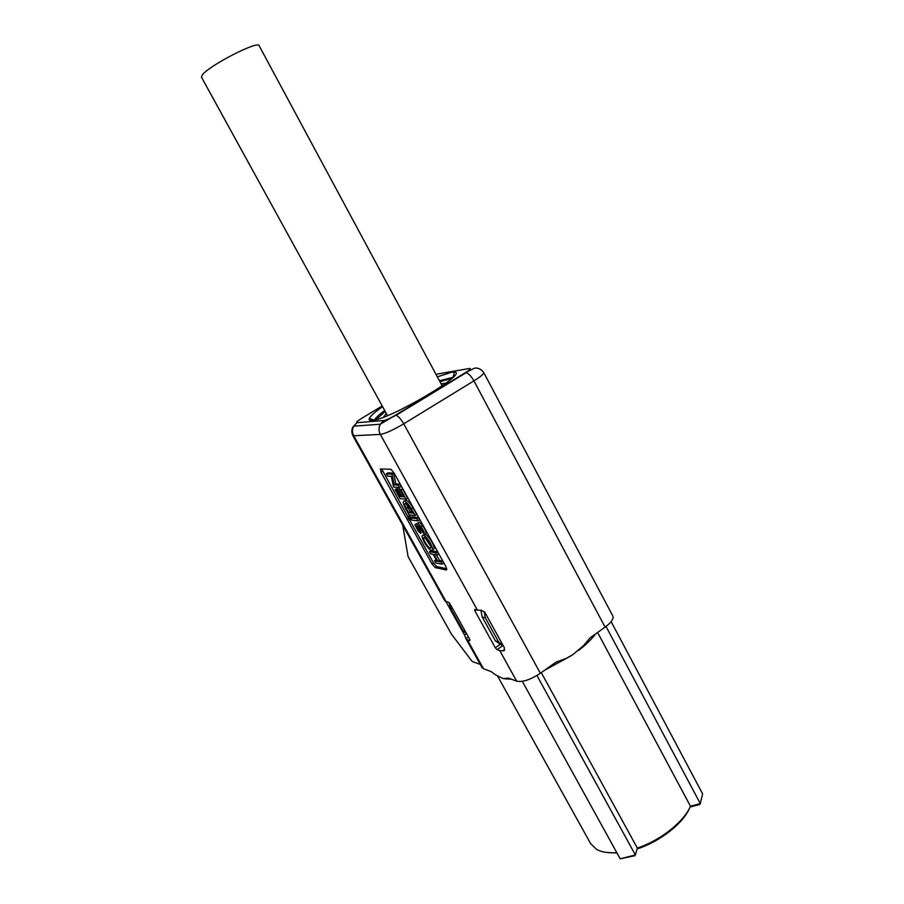 <?xml version="1.0" encoding="UTF-8"?>
<svg xmlns="http://www.w3.org/2000/svg" width="904" height="904" viewBox="0 0 904 904"><rect width="100%" height="100%" fill="white"/><g stroke="black" fill="none" stroke-linecap="round" stroke-linejoin="round"><path stroke-width="1.36" d="M442.18 385.872L259.143 45.754C258.634 39.991 207.705 66.241 202.146 75.19L201.479 77.19L387.511 415.625M440.937 383.556L445.378 383.59M451.842 378.38L439.92 381.669M385.206 411.444L375.985 419.671M383.861 417.06L386.245 413.32M407.998 516.5C407.625 517.732 408.427 519.212 410.382 520.941L410.461 520.953C410.834 519.732 410.043 518.252 408.077 516.523L407.998 516.5M411.433 517.404L409.275 515.755M418.462 530.196L414.879 524.682L418.01 530.806L420.722 533.394L420.778 531.123L418.868 525.461L420.699 527.36L424.349 534.852C424.71 533.224 423.66 530.535 421.207 526.806L417.704 523.224C416.665 523.1 416.699 524.252 417.795 526.67L419.501 530.264L419.49 531.168L418.462 530.196L419.241 529.688M422.292 532.377L422.744 531.349M430.236 548.005C433.106 548.773 427.411 538.242 424.609 537.631L424.462 537.597C421.626 536.931 427.309 547.372 430.101 547.982L430.236 548.005M423.219 535.36C419.185 534.422 427.309 549.338 431.287 550.197L431.468 550.231C435.592 551.35 427.456 536.287 423.445 535.417L423.219 535.36M424.1 534.501L423.784 535.202M437.333 376.855L451.638 372.211L454.486 372.098C469.707 372.538 388.539 420.281 371.996 420.428C369.634 420.597 368.719 419.987 369.239 418.575C370.324 416.089 374.776 412.111 382.573 406.653M391.082 417.648L394.494 416.213M452.915 377.363L439.434 380.753M497.675 676.215L590.64 843.635L596.414 849.285C601.431 852.144 608.222 853.263 616.799 852.641M511.325 679.164L504.929 678.847M384.708 410.54C378.878 414.789 375.499 417.942 374.55 420.01M468.261 636.687L466.023 638.812L467.379 639.817L483.493 668.745L490.94 671.536L496.228 675.277L503.325 678.621L508.523 678.113L516.659 681.164L499.765 650.597L496.985 649.671L495.302 647.772L500.421 644.213M541.27 672.621L637.354 848.11C660.79 840.211 683.91 821.781 690.441 806.232L700.317 803.599L702.6 793.859L611.138 621.658M597.589 632.472L690.441 806.232M595.646 633.851C591.724 639.139 586.086 644.631 578.718 650.326M570.921 655.909L544.637 670.214M583.351 645.829L590.12 637.806L605.092 627.127L473.922 380.866L403.726 423.829L540.366 673.265L555.79 662.27L566.695 658.157L572.876 654.609L583.351 645.829M540.366 673.265C530.478 679.74 522.58 682.373 516.659 681.164M483.493 668.745L482.081 667.638L466.023 638.812M480.295 664.44L472.148 661.434L451.446 634.145L408.077 556.582L451.446 634.145M465.831 638.36L464.52 634.981L466.543 633.602M445.966 601.657L464.52 634.981M446.09 601.589L444.802 600.719L352.741 435.479L353.724 435.751L446.09 601.589L448.508 602.256L450.079 604.019L469.73 639.331L469.899 640.654L467.379 639.817M381.669 468.984L407.772 516.591M410.1 520.794L433.581 563.068L436.7 566.571L446.87 568.718M442.045 564.209L440.813 561.983L437.943 561.407L434.123 554.525L436.971 555.056L435.739 552.819L429.456 551.666L430.688 553.869L433.185 554.344L436.994 561.214L434.485 560.717L435.705 562.909L442.045 564.209L443.604 563.181L442.372 560.943L439.502 560.378L436.496 554.966M436.169 559.723L434.485 560.717M436.971 555.056L438.542 554.028L437.299 551.79L431.016 550.649L429.456 551.666M433.027 549.214C437.152 550.31 429.084 535.337 425.049 534.411M416.947 524.128L416.45 523.676L414.879 524.682M424.349 534.852L425.931 533.835C426.281 532.196 425.242 529.518 422.789 525.789L419.286 522.207L418.529 522.693M418.371 517.608L412.269 516.873L410.698 517.879L411.941 520.105L418.032 520.885L416.778 518.625L418.371 517.608L419.625 519.868L418.032 520.885M415.072 515.529L411.376 508.873C408.89 504.624 406.597 502.025 404.506 501.098C402.585 500.997 402.868 503.381 405.354 508.251L409.003 514.817L415.072 515.529L416.654 514.512L412.97 507.856C410.484 503.607 408.179 501.019 406.088 500.093L404.822 500.884M402.043 496.68L398.268 489.878L397.387 489.81L401.15 496.601L399.67 496.488L395.918 489.708L395.037 489.652L400.043 498.669L406.009 499.177L407.602 498.16L402.551 489.041L400.054 489.991L403.839 496.827L402.043 496.68L403.32 495.878M397.918 489.471L396.619 488.657L395.037 489.652M400.37 489.787L398.98 488.815L397.387 489.81M399.851 484.171L395.873 483.945L393.624 473.086L387.884 472.905L386.291 473.899L387.545 476.159L391.308 476.306L393.613 487.098L399.511 487.459L398.246 485.177L399.851 484.171L401.116 486.454L399.511 487.459M382.2 405.964L361.894 418.213C357.34 421.049 355.701 422.541 356.99 422.688L383.771 420.541C386.279 420.077 390.166 418.303 395.421 415.218L465.39 372.663L473.956 368.425C474.216 368.075 479.595 366.753 483.73 372.561L612.856 616.053C613.918 618.788 611.33 622.472 605.092 627.127M504.635 650.134L503.63 650.835L504.5 647.999L484.815 612.29L481.154 610.223L477.425 610.166L380.324 434.417L353.724 435.751C352.085 432.553 352.063 429.366 353.679 426.168L356.99 422.688M606.008 626.461L700.317 803.599L699.673 804.47L690.08 807.035M689.82 807.577C683.627 823.013 660.372 841.443 637.117 848.946M536.942 675.503L635.365 854.947L634.868 855.726L620.2 858.8L635.365 854.947L637.354 848.11M617.003 853.014L606.866 852.506M436.756 566.593L435.219 567.599L446.497 570.006L446.113 567L393.873 472.668L390.856 469.244L380.414 468.961L381.013 472.261L432.055 564.085L433.581 563.068M435.219 567.599L432.055 564.085M476.351 609.872L474.882 610.867L495.302 647.772M474.882 610.867L474.736 609.432L477.425 610.166M499.765 650.597L503.551 650.835L504.669 650.066M402.755 525.269L408.077 556.582M440.813 561.983L442.372 560.943M437.943 561.407L439.502 560.378M435.739 552.819L437.299 551.79M430.903 546.57L425.366 538.027M416.315 525.97L417.241 525.36M418.925 527.213L420.066 526.478M421.207 526.806L422.789 525.789M416.778 518.625L410.698 517.879M406.258 508.342L408.664 512.681L412.891 513.156L410.472 508.782L405.647 503.336C404.314 503.268 404.506 504.94 406.258 508.342L407.828 507.336L410.235 511.675L412.19 511.89M406.393 503.72L407.828 507.336M408.664 512.681L410.235 511.675M406.009 499.177L400.947 490.047L402.551 489.041M400.947 490.047L400.054 489.991M398.268 489.878L399.862 488.872M399.67 496.488L400.721 495.821M395.918 489.708L397.5 488.714M398.246 485.177L394.28 484.951L395.873 483.945M394.28 484.951L392.02 474.091L393.624 473.086M392.02 474.091L386.291 473.899M522.309 681.333L620.2 858.8M501.641 645.117L495.392 640.868L498.579 641.885L503.358 645.919M484.25 611.533L485.335 617.884L482.216 617.003L495.392 640.868M482.216 617.003L480.849 610.268M485.335 617.884L498.579 641.885M449.186 602.765L450.384 607.985L462.95 630.54L466.826 634.099M420.778 531.123L422.292 530.139M465.39 372.663C469.978 369.77 471.346 368.369 469.492 368.459L435.965 374.301M502.714 645.671L496.985 649.671M483.73 372.561C484.013 373.838 480.736 376.606 473.922 380.866C471.3 376.256 468.701 373.533 466.125 372.697L396.088 415.298C398.472 416.303 401.026 419.14 403.726 423.829C393.15 430.067 385.353 433.592 380.324 434.417C378.595 431.016 378.584 427.626 380.268 424.236L383.771 420.541M395.421 415.218L380.268 424.236L353.679 426.168C353.871 425.784 350.255 429.14 352.741 435.479M361.261 418.597L361.894 418.213M382.595 471.278L381.013 472.261M419.931 529.292L421.354 528.365M411.376 508.873L412.97 507.856M450.384 607.985L452.644 608.618M465.244 631.274L462.95 630.54M444.293 384.369L444.632 383.172M384.991 416.631L383.895 416.292M452.994 377.284L454.486 372.098M374.222 420.089L369.239 418.575M423.445 535.417L424.338 534.84M430.101 547.982L430.959 547.417M417.704 523.224L419.286 522.207M408.077 516.523L409.636 515.517M404.506 501.098L406.088 500.093M435.163 567.588L436.7 566.571"/></g></svg>
